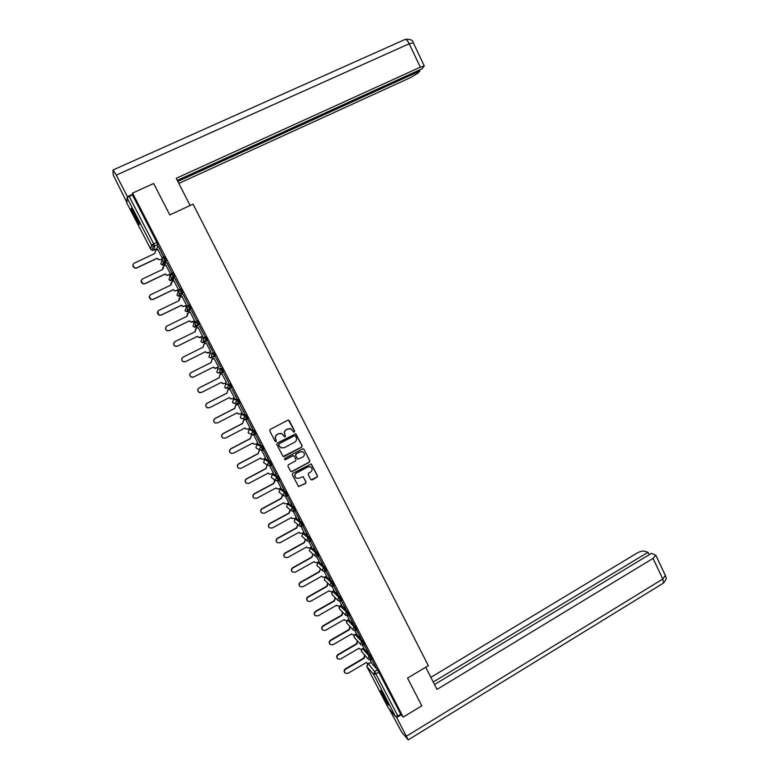 <?xml version="1.0" encoding="UTF-8"?>
<svg xmlns="http://www.w3.org/2000/svg" width="779" height="779" viewBox="0 0 779 779"><rect width="100%" height="100%" fill="white"/><g stroke="black" fill="none" stroke-linecap="round" stroke-linejoin="round"><path stroke-width="1.17" d="M294.277 432.063L294.608 431.03L289.301 420.67L287.831 420.202L270.225 429.414L269.748 430.904L275.094 441.294L276.136 441.615L275.776 439.229C274.997 437.233 275.503 435.646 277.305 434.458L278.775 433.689L282.086 433.708L284.501 436.824L285.221 436.834L284.871 434.448C284.082 432.452 284.588 430.875 286.39 429.687L287.85 428.917L291.093 428.917L293.566 432.063L294.277 432.063M293.634 432.102L294.433 430.982L288.464 420.085M275.445 441.625L276.311 440.515L275.776 439.229M284.559 436.853L285.387 435.743L284.871 434.448M348.271 615.702L345.389 614.913L346.324 611.924L340.199 605.77L341.212 605.176L347.366 611.32L346.324 611.924L348.301 615.731M341.718 600.356L339.741 596.548L333.792 590.813L332.75 591.378M334.074 585.555L332.078 581.728L326.255 576.411L325.291 576.957L331.026 582.322L333.003 586.139M326.362 570.666L324.385 566.839L318.835 561.893L317.803 562.467L323.324 567.433L325.31 571.26M318.65 555.739L316.663 551.902L311.259 547.394M310.899 540.743L308.922 536.897L303.713 532.797M303.119 525.698L301.142 521.842L296.147 518.142M295.309 510.586L293.332 506.73L288.551 503.438M287.47 495.425L285.494 491.549L280.917 488.676M279.593 480.205L277.616 476.32L273.263 473.856M271.696 464.927L269.719 461.032L265.581 458.987M263.76 449.59L261.783 445.676L257.868 444.059M255.785 434.195L253.818 430.261L250.127 429.073M247.78 418.742L245.833 414.788L242.357 414.029M239.747 403.23L237.799 399.257L234.547 398.926M225.637 384.31L229.747 383.658L228.637 384.222L230.555 388.224M217.779 369.09L221.655 368.009L220.545 368.564L222.619 372.586L220.593 372.605L219.561 371.593L220.545 368.564L217.779 369.09L216.825 372.031L217.838 373.014L219.581 372.752M171.701 277.723L171.955 278.239M163.463 261.763L163.902 262.64M135.361 215.14C132.557 209.853 131.145 207.711 131.115 208.723L135.157 217.886C137.941 223.135 139.353 225.277 139.392 224.294L135.361 215.14M386.433 700.233C382.82 693.544 380.775 690.33 380.279 690.613L382.47 695.53C386.053 702.171 388.098 705.375 388.624 705.141L386.433 700.233M310.714 479.426L312.165 479.874L317.024 477.245L317.491 475.765L311.259 463.953L292.797 473.281L292.329 474.771L298.571 486.583L305.563 483.438L306.03 481.948L303.138 476.66L299.136 478.209L296.244 478.131C294.404 476.378 294.491 474.684 296.478 473.038L307.939 466.884L310.743 466.923C312.652 468.656 312.593 470.37 310.587 472.045L308.688 473.077L308.211 474.557L310.714 479.426M132.537 193.095L153.667 183.493L169.793 214.907L193.065 204.137L428.333 665.656L407.553 678.11L421.79 705.823L403.21 717.128L132.537 193.095L132.44 194.896L129.158 196.386L153.677 243.788L154.69 246.164L153.736 250.215L156.91 248.725L157.923 244.645L153.2 246.33L157.923 244.645M301.648 447.204L302.125 445.724L295.806 433.796L277.246 443.047L276.769 444.536L283.089 456.465L284.16 456.494L301.648 447.204L301.94 445.666L295.494 433.689M291.755 471.499L309.166 462.181L309.633 460.701L303.985 449.356L309.818 460.769L309.351 462.259L291.93 471.587L290.849 471.558L291.93 471.587M293.664 455.696L292.67 455.705L294.306 456.231L295.981 459.474L295.504 460.964L288.415 464.751L287.938 466.241L290.849 471.558M292.846 455.773L285.445 459.707M303.985 449.356L302.515 448.899L284.744 458.344L284.695 459.688M370.882 662.384L377.611 669.843L374.689 671.566L397.884 716.008L395.479 716.485L388.049 707.468M153.307 243.963L154.485 246.242M155.985 249.153L156.443 250.04M161.156 259.154L162.051 260.877M163.152 263L163.999 264.646M164.096 264.831L164.593 265.795M169.277 274.851L170.026 276.292M171.214 278.59L172.101 280.304M172.178 280.45L172.704 281.482M177.359 290.479L178.099 291.901M179.248 294.121L180.163 295.893M180.222 296.01L180.796 297.111M185.421 306.059L186.142 307.452M187.252 309.594L188.197 311.425M188.236 311.503L188.839 312.681M193.445 321.571L194.146 322.944M195.217 325.009L196.201 326.898M196.22 326.946L196.863 328.193M201.43 337.025L202.131 338.368M203.163 340.365L204.166 342.312M204.176 342.322L204.858 343.636M209.395 352.429L210.067 353.715M211.839 357.152L212.803 359.012M217.341 367.785L217.964 368.993M219.892 372.713L220.72 374.319M225.248 383.083L225.842 384.213M227.916 388.224L228.607 389.568M233.135 398.312L233.681 399.374M235.91 403.688L236.465 404.768M240.984 413.493L241.49 414.467M243.885 419.102L244.294 419.9M248.803 428.616L249.27 429.511M251.831 434.458L252.094 434.974M256.593 443.679L257.021 444.497M264.354 458.685L264.743 459.435M272.085 473.632L272.436 474.304M279.788 488.53L280.099 489.124M287.461 503.361L287.733 503.877M403.21 717.128L400.766 714.255L397.884 716.008M126.938 203.251L127.035 197.749L129.158 196.386M158.439 246.709L163.23 255.979L158.565 246.651M166.735 262.766L171.507 271.998L166.862 262.708M170.484 273.965L165.878 265.191M174.993 278.755L179.745 287.957L175.129 278.697M178.566 289.905L173.97 280.878M183.231 294.686L187.963 303.849L183.357 294.628M186.619 305.475L182.033 296.517M191.43 310.558L196.142 319.682L191.556 310.49M194.633 320.987L190.144 311.98L188.06 313.07L187.155 316.186L166.998 326.021C165.08 327.608 165.138 329.157 167.173 330.656L169.384 330.608L189.531 320.763L190.836 322L194.75 320.89L192.549 322.009L190.738 322.087L189.531 320.763M199.59 326.362L204.293 335.447L199.726 326.294M202.628 336.44L198.178 327.521M207.857 342.03L212.54 351.105M206.143 342.935L210.739 351.826M220.486 366.802L215.832 357.785L220.623 366.734M218.675 367.172L213.991 358.418M228.539 382.382L223.904 373.404L228.675 382.314M226.436 382.479L221.908 373.725M236.563 397.903L231.938 388.955L236.689 397.835M234.352 397.699L229.786 388.974M244.548 413.367L239.942 404.457L244.684 413.298M242.211 412.86L237.644 404.165M252.513 428.771L247.926 419.891L252.639 428.703M250.04 427.973L245.775 419.589M260.439 444.108L255.872 435.266L260.566 444.04M257.83 443.027L253.769 435.052M268.336 459.396L263.779 450.583L268.463 459.328M265.59 458.033L261.734 450.457M276.204 474.615L271.667 465.842L276.331 474.547M273.322 472.97L269.661 465.793M284.033 489.777L279.515 481.033L284.16 489.709M281.024 487.858L277.567 481.081M291.843 504.88L287.344 496.174L291.969 504.811M282.835 495.045L281.472 498.394L262.192 508.814C260.546 510.118 260.42 511.521 261.802 513.02L264.48 513.195L283.741 502.767L284.471 503.662L286.711 503.77L288.766 502.737L285.435 496.301M299.613 519.934L295.134 511.258L299.74 519.866M290.382 509.914L289.145 513.205L269.933 523.673C268.307 524.958 268.161 526.351 269.515 527.85L272.202 528.035L291.395 517.558L292.106 518.434L294.355 518.551L296.4 517.519L293.274 511.462M307.364 534.92L302.895 526.283L307.491 534.852M303.946 532.184L301.084 526.575M315.076 549.847L310.636 541.249L315.203 549.779M305.436 539.477L304.385 542.651L285.318 553.217C283.722 554.482 283.566 555.855 284.851 557.345L287.578 557.55L306.624 546.975L307.286 547.812L309.565 547.949L311.6 546.907L308.864 541.619M322.769 564.726L318.338 556.148L322.896 564.658M312.934 554.161L311.97 557.297L292.962 567.901C291.385 569.157 291.219 570.53 292.476 572.01L295.212 572.224L314.2 561.61L314.833 562.419L317.121 562.565L319.147 561.513L316.615 556.615M330.423 579.547L326.012 571.007L330.549 579.479M326.615 576.012L324.337 571.552M338.047 594.309L333.655 585.798L338.174 594.231M334.113 590.521L332.029 586.431M345.652 609.012L341.319 600.59L345.769 608.944M335.33 597.863L334.532 600.901L315.738 611.632C314.2 612.869 314.025 614.212 315.203 615.673L317.968 615.907L336.742 605.156L337.317 605.916L339.634 606.081L341.64 605.02L339.693 601.252M348.934 615.361L353.559 624.008L348.973 615.342M342.75 612.323L342 615.322L323.275 626.102C321.746 627.329 321.561 628.672 322.72 630.123L325.495 630.357L344.201 619.568L344.756 620.308L347.083 620.474L349.08 619.412L347.327 616.023M356.529 630.075L361.115 638.624L356.597 630.036M356.441 633.697L354.932 630.737M364.105 644.73L368.633 653.182L364.192 644.681M357.522 641.068L356.85 644.009L338.261 654.876C336.762 656.093 336.567 657.418 337.687 658.859L340.462 659.102L359.031 648.225L359.557 648.936L361.894 649.111L363.881 648.04L362.517 645.392M371.651 659.326L376.13 667.691L371.749 659.268M363.511 648.167L370.093 655.295L369.051 655.908L371.038 659.696M356.11 633.882L362.547 640.689L361.505 641.302L363.481 645.09M348.671 619.558L354.971 626.034L353.929 626.637L355.906 630.435M229.747 383.658L231.655 387.669M221.655 368.009L223.495 372.06M213.534 352.283L209.882 353.812L213.534 352.283L215.637 356.227L215.111 356.49M207.477 340.559L204.429 341.173L203.27 340.102L204.264 337.064L205.383 336.509L207.477 340.559L203.991 342.419L202.121 342.468L200.982 341.426L201.946 338.476L203.913 337.278M199.297 324.736L196.308 325.359L195.071 324.259L196.074 321.211L197.194 320.666L199.297 324.736L196.035 327.034L194.224 327.112L193.017 326.041L193.99 323.081L195.159 322.039M187.866 305.3L188.976 304.755L191.089 308.844L189.141 311.064L186.298 311.688L185.022 310.587L186.648 306.809M179.608 289.321L180.728 288.785L182.851 292.797L181.137 295.572L180.017 296.108M171.331 273.283L172.441 272.757L174.574 276.876L173.094 280.012L170.377 280.674L168.936 279.505L170.153 276M163.015 257.187L164.126 256.661L166.258 260.712L165.021 264.402L163.882 264.938M162.46 258.443L157.738 249.436M364.874 655.353L364.241 658.274L345.71 669.18C344.221 670.388 344.026 671.712 345.126 673.144L347.901 673.387L366.412 662.471L366.919 663.172L369.265 663.348L371.242 662.277L370.064 659.988M372.07 659.083L370.093 655.295M364.523 644.486L362.547 640.689M356.948 629.831L354.971 626.034M349.352 615.128L347.366 611.32M334.055 585.545L330.637 585.983L330.082 585.311L331.026 582.322L332.078 581.728M400.766 714.255L377.611 669.843M132.44 194.896L157.913 244.567M207.73 342.098L212.404 351.154M290.226 428.596L287.85 428.917M284.705 434.4C283.926 432.413 284.423 430.826 286.224 429.648L287.685 428.878M281.307 433.397L278.775 433.689M275.62 439.181C274.841 437.185 275.347 435.597 277.149 434.409L278.609 433.64M283.137 456.494L301.463 447.146M295.445 436.045L294.423 435.724L279.028 443.845L278.687 444.887L280.761 447.711L284.15 447.769L294.657 442.209C296.439 441.031 296.945 439.444 296.166 437.457L295.445 436.045M281.17 447.915L279.262 446.24L278.531 444.828L278.863 443.787L294.248 435.675M292.67 455.705L285.28 459.639M302.846 457.049C304.871 455.345 304.91 453.621 302.963 451.888L300.188 451.869L296.147 454.021L295.669 455.501L297.753 459.191L302.846 457.049M302.437 451.664L300.188 451.869M297.792 459.211L295.494 455.433L295.962 453.953L300.012 451.801M303.8 449.288L303.284 448.801M310.334 466.728L307.939 466.884M296.332 478.189L296.069 478.033C294.228 476.29 294.316 474.586 296.302 472.95L307.754 466.806M298.532 486.563L305.378 483.34L305.845 481.85L303.138 476.66M311.094 479.845L316.829 477.157L317.296 475.677L311.035 463.856M157.095 258.375L158.799 259.573L160.25 259.582L158.75 259.738L157.095 258.375L136.676 267.995L134.816 268.151L132.82 265.298M157.796 249.407L155.644 250.419L154.739 253.545L134.261 263.175C132.226 264.957 132.411 266.564 134.825 267.995L136.695 267.84L157.144 258.2M170.231 274.393L166.784 275.415L165.284 273.935L166.842 275.269L170.309 274.237M165.937 265.162L163.794 266.175L162.889 269.3L142.499 278.979C140.493 280.703 140.639 282.3 142.947 283.751L144.913 283.624L165.284 273.935M165.226 274.081L144.884 283.76L142.917 283.887L141.077 280.878M162.782 269.349L162.645 267.518M178.654 289.866L174.798 291.034L173.328 289.73L174.866 290.908L178.654 289.769M174.048 280.849L171.916 281.862L171.01 284.987L150.698 294.715C148.721 296.4 148.838 297.977 151.048 299.448L153.103 299.35L173.396 289.603M173.328 289.73L153.064 299.467L151.009 299.564L149.344 296.332M170.903 285.036L170.844 282.981M190.115 205.51L176.229 178.303L420.319 67.179L409.218 43.751L116.285 175.119L127.415 196.62L132.469 194.322M178.839 183.406L410.689 77.53L417.758 73.284L419.871 71.035L177.826 181.429M116.285 175.119L112.974 170.007L113.218 174.983L126.928 202.559M127.396 197.36L127.415 196.62M177.291 180.368L421.916 68.854L424.273 65.952L420.319 67.179M419.384 70.013L419.871 71.035M425.694 667.233L437.009 689.415L653.045 558.407L655.83 555.271L651.41 553.353L434.526 684.546M662.89 583.432L408.215 739.875L401.837 732.357L388.964 708.627M408.215 739.875L396.219 716.651M649.16 554.716L648.011 552.282L644.486 551.181C642.49 550.821 639.958 551.483 636.881 553.187L430.855 677.35M648.011 552.282L433.241 682.024M396.852 717.41L401.204 714.771M132.518 210.067L138.837 222.58M138.526 221.83L132.946 210.758M381.768 692.151L387.864 703.145M387.523 702.424L382.197 692.813M186.726 305.417L182.783 306.595L181.4 305.319L182.861 306.488L186.717 305.358M182.12 296.468L179.998 297.5L179.102 300.616L158.858 310.402C156.92 312.028 157.007 313.596 159.12 315.086L161.263 315.008L181.478 305.212M181.4 305.319L161.214 315.106L159.072 315.183L157.64 311.658M178.995 300.665L179.073 298.347M189.443 320.851L169.325 330.686L167.115 330.734C165.499 329.76 165.129 328.475 166.015 326.859M187.048 316.235L187.33 313.635M197.447 336.324L198.781 337.463L202.744 336.362L200.544 337.463L198.684 337.521L197.447 336.324L177.408 346.207L175.129 346.227C173.376 345.009 173.172 343.588 174.515 341.971M198.187 327.54L196.084 328.572L195.188 331.698L175.1 341.572C173.211 343.13 173.25 344.659 175.197 346.178L177.485 346.149L197.545 336.255M195.081 331.747L195.626 328.874M208.392 352.916L206.591 352.897L205.432 351.738M206.172 342.984L204.079 344.026L203.183 347.142L183.172 357.074C181.312 358.593 181.322 360.112 183.201 361.631L185.538 361.631L205.529 351.689L206.698 352.858L210.71 351.777M185.314 361.729L183.123 361.67C181.244 360.151 181.234 358.632 183.094 357.113L203.076 347.191L203.971 344.084M215.939 368.379L214.478 368.224L213.388 367.104M214.128 358.369L212.034 359.421L211.148 362.527L191.206 372.518C189.375 373.998 189.365 375.507 191.176 377.026L193.572 377.055L213.485 367.055L214.595 368.194L218.656 367.123M192.715 377.309L191.089 377.046C189.278 375.517 189.297 374.017 191.118 372.537L211.031 362.556L212.034 359.421M214.118 358.359L211.917 359.45M223.476 383.716L221.314 382.421M222.054 373.696L219.97 374.748L219.084 377.854L199.22 387.893C197.418 389.354 197.389 390.844 199.132 392.373L201.576 392.412L221.411 382.362L222.463 383.472L224.479 383.472L226.553 382.421M200.154 392.684L199.035 392.363C197.291 390.834 197.321 389.344 199.122 387.893L218.957 377.873L219.97 374.748M222.034 373.657L219.844 374.767M231.042 398.936L229.211 397.67M229.941 388.964L227.867 390.026L226.981 393.122L207.195 403.21C205.413 404.642 205.374 406.122 207.058 407.651L209.541 407.719L229.308 397.621L230.311 398.702L232.366 398.712L234.43 397.65M207.691 407.914L206.951 407.621C205.257 406.102 205.305 404.622 207.087 403.191L226.855 393.122L227.867 390.026M229.883 388.925L227.731 390.016M238.627 414.058L237.069 412.87M237.809 404.174L235.735 405.236L234.859 408.342L215.14 418.469C213.388 419.881 213.319 421.351 214.955 422.87L217.477 422.958L237.176 412.812L238.131 413.863L240.214 413.892L242.279 412.831M215.306 423.046L214.838 422.831C213.203 421.303 213.271 419.842 215.023 418.43L234.713 408.313L235.735 405.236M237.712 404.126L235.589 405.216M246.232 429.122L244.908 428.002M245.239 419.53L243.584 420.397L242.707 423.494L223.057 433.669C221.324 435.062 221.246 436.513 222.833 438.041L225.394 438.149L245.005 427.944L245.921 428.966L248.043 429.015L250.098 427.944M222.979 438.129L222.706 437.973C221.119 436.454 221.197 435.003 222.93 433.611L242.551 423.445L243.584 420.397M245.083 419.492L243.428 420.348M253.857 444.118L252.708 443.076M252.708 434.809L251.393 435.49L250.517 438.587L230.944 448.821C229.23 450.184 229.143 451.625 230.681 453.154L233.272 453.271L252.815 443.027L253.681 444.02L255.833 444.079L257.878 443.008M230.535 453.066L230.535 453.066C229.007 451.547 229.094 450.106 230.808 448.733L250.351 438.519L251.393 435.49M252.562 434.731L251.227 435.432M260.205 449.98L259.173 450.535L258.297 453.621L238.802 463.904C237.108 465.248 237.001 466.689 238.501 468.198L241.11 468.335L260.585 458.042L261.423 459.016L263.594 459.084L265.639 458.003M261.491 459.055L260.663 458.188M238.501 468.198L238.355 468.101C236.855 466.582 236.962 465.151 238.656 463.807L258.122 453.534L259.173 450.535M260.03 449.902L258.998 450.447M267.733 465.082L266.924 465.511L266.058 468.607L246.631 478.929C244.957 480.263 244.84 481.685 246.291 483.204L248.929 483.35L268.336 473.009L269.135 473.953L271.326 474.041L273.361 472.95M269.096 473.934L268.229 473.067M246.125 483.068C244.684 481.558 244.801 480.137 246.466 478.812L265.873 468.5L266.924 465.511M267.548 464.985L266.739 465.414M275.279 480.098L273.78 483.525L254.421 493.896C252.766 495.22 252.639 496.632 254.061 498.141L256.719 498.307L276.048 487.917L276.818 488.832L279.038 488.93L281.063 487.839M276.74 488.774L276.126 488.063M253.837 497.956C252.484 496.447 252.62 495.045 254.256 493.759L273.585 483.399L274.646 480.439M275.084 479.981L274.451 480.322M284.471 503.662L283.809 502.913M261.54 512.796C260.244 511.297 260.4 509.914 262.017 508.658L281.268 498.248L282.339 495.308M282.631 494.908L282.134 495.171M291.969 518.337L291.297 517.616M269.222 527.587C267.986 526.088 268.161 524.725 269.738 523.498L288.931 513.04L290.002 510.128M297.909 524.725L296.78 527.958L277.636 538.464C276.029 539.75 275.883 541.132 277.197 542.632L279.904 542.827L299.029 532.3L299.711 533.148L301.979 533.274L303.976 532.174M299.526 533.002L298.932 532.349M276.886 542.33C275.688 540.84 275.873 539.487 277.441 538.279L296.556 527.773L297.636 524.88M307.062 547.618L306.527 547.033M284.53 557.024C283.371 555.534 283.566 554.2 285.104 553.002L304.151 542.457L305.241 539.584M314.58 562.195L314.103 561.659M292.144 571.669C291.025 570.189 291.219 568.855 292.748 567.667L311.727 557.082L312.817 554.229M320.422 568.787L319.517 571.883L300.587 582.536C299.019 583.783 298.854 585.146 300.081 586.616L302.827 586.84L321.737 576.178L322.35 576.976L324.658 577.122L326.635 576.002M322.087 576.723L321.649 576.226M299.74 586.256C298.639 584.786 298.844 583.461 300.363 582.283L319.273 571.65L320.364 568.816M327.891 583.354L327.044 586.421L308.182 597.113C306.624 598.35 306.449 599.703 307.656 601.174L310.412 601.398L329.254 590.696L329.848 591.475L332.166 591.631L334.133 590.501M307.306 600.794C306.235 599.324 306.449 598.009 307.939 596.841L326.781 586.168L327.628 583.111M314.843 615.283C313.791 613.823 314.015 612.508 315.495 611.349L334.269 600.628L335.067 597.6M322.36 629.714C321.328 628.264 321.552 626.959 323.022 625.8L341.728 615.04L342.478 612.041M350.151 626.725L349.44 629.695L330.783 640.513C329.274 641.73 329.079 643.064 330.218 644.515L332.993 644.759L351.631 633.921L352.166 634.651L354.503 634.817L356.461 633.687M329.858 644.097C328.835 642.646 329.05 641.351 330.52 640.192L349.158 629.393L349.868 626.423M337.317 658.421C336.314 656.979 336.538 655.684 337.989 654.535L356.558 643.688L357.23 640.747M344.756 672.705C343.763 671.264 343.987 669.979 345.428 668.83L363.929 657.934L364.572 655.022M331.698 592.78L332.769 591.388L338.69 597.152L340.735 600.921L338.281 600.794L337.755 600.142L338.69 597.152L339.741 596.548M333.792 590.813L332.769 591.388L331.854 594.299L337.989 600.502M324.463 577.784L325.301 576.957L324.385 579.868L330.354 585.72M326.333 576.382L325.301 576.957M317.569 562.623L316.887 565.388L322.701 570.88M318.835 561.893L317.803 562.467M310.217 547.968L315.602 552.496L317.589 556.323M311.318 547.355L310.285 547.929L309.37 550.85L315.028 555.992M302.671 533.372L307.851 537.491L309.828 541.337M303.771 532.758L302.739 533.333L301.814 536.254L307.325 541.054M295.105 518.717L300.071 522.427L302.048 526.283M296.205 518.113L295.163 518.687L294.238 521.609L299.613 526.068M287.5 504.003L292.252 507.314L294.238 511.18M288.6 503.409L287.548 503.974L286.623 506.905L291.891 511.024M279.865 489.241L284.413 492.133L286.39 496.009M280.966 488.647L279.914 489.222L278.989 492.143L284.15 495.931L283.449 495.142L284.413 492.133L285.494 491.549M272.212 474.421L276.535 476.904L278.512 480.789M273.312 473.836L272.251 474.401L271.316 477.332L272.144 478.189M264.519 459.552L268.628 461.606L270.605 465.501M265.62 458.967L264.558 459.522L263.623 462.453L264.636 463.417M257.898 444.04L256.836 444.595L260.692 446.25L262.669 450.165M249.056 429.628L252.727 430.836L254.694 434.77M250.156 429.054L249.085 429.609L248.141 432.549L249.679 433.679M242.376 414.009L241.305 414.564L244.723 415.363L246.69 419.306M233.476 399.471L236.699 399.822L238.647 403.795M234.567 398.916L233.496 399.461L232.541 402.402L234.927 403.541M368.175 663.65L374.689 671.566L373.774 674.546L366.948 666.736L388.108 707.585M395.479 716.485L373.774 674.546L379.071 672.267M126.909 203.202L150.698 249.134L151.525 245.064L127.035 197.749M362.498 648.761L369.051 655.908L368.136 658.888L368.594 659.472L372.138 659.044M355.097 634.476L361.505 641.302L360.58 644.282L361.057 644.885L364.591 644.447M347.658 620.142L353.929 626.637L353.004 629.627L353.491 630.24L357.016 629.792M324.385 566.839L323.324 567.433L322.389 570.432L322.954 571.114L326.44 570.617M316.663 551.902L315.602 552.496L314.658 555.495L315.252 556.196L318.718 555.69M308.922 536.897L307.851 537.491L306.907 540.49L307.52 541.22L310.977 540.694M301.142 521.842L300.071 522.427L299.117 525.436L299.759 526.176L303.197 525.65M293.332 506.73L292.252 507.314L291.297 510.323L291.969 511.082L295.387 510.547M287.5 495.454L286.477 496.009M279.642 480.234L278.609 480.789M277.616 476.32L276.535 476.904L275.571 479.913L276.311 480.721L279.68 480.156M271.744 464.956L270.702 465.511M269.719 461.032L268.628 461.606L267.664 464.615L268.434 465.462L271.783 464.878M263.818 449.619L262.766 450.174M261.783 445.676L260.692 446.25L259.728 449.269L260.527 450.135L263.857 449.532M255.863 434.224L252.6 434.74L251.753 433.854L252.727 430.836L253.818 430.261M247.878 418.761L246.807 419.316M245.833 414.788L244.723 415.363L243.749 418.381L244.645 419.297L247.907 418.674M239.864 403.249L236.65 403.795L235.716 402.85L236.699 399.822L237.799 399.257M231.811 387.669L228.637 388.234L227.653 387.251L228.637 384.222L225.657 384.3L224.703 387.251L225.657 388.195L227.624 388.215M223.729 372.021L222.628 372.586M215.617 356.324L212.531 356.918L211.43 355.876L212.414 352.848L214.507 356.879M204.264 337.064L206.367 341.027L203.991 342.419M196.074 321.211L198.178 325.281L196.035 327.034M191.089 308.844L188.051 311.6M182.841 292.885L180.037 296.098L178.352 296.215L176.999 295.075L178.333 291.492M174.574 276.876L173.435 277.412L171.984 280.547M166.258 260.79L165.119 261.335L163.911 264.928L162.383 265.074L160.844 263.877L161.75 260.946M162.986 257.197L165.119 261.335L163.551 261.481L161.974 260.244L162.986 257.197M171.302 273.302L173.435 277.412L171.779 277.548L170.299 276.341L171.302 273.302M179.589 289.33L181.711 293.44L179.978 293.547L178.586 292.378L179.589 289.33M187.846 305.31L189.959 309.39L188.158 309.487L186.843 308.348L187.846 305.31M215.637 356.227L209.989 357.765L211.907 357.736L211.518 357.259M209.171 357.142L209.989 357.765L208.918 356.763L209.882 353.812M246.777 419.336L241.217 418.401L240.36 417.505L241.305 414.564M242.279 418.674L240.692 417.982M262.727 450.194L260.527 450.135L256.68 448.373L255.901 447.526L256.836 444.595M257.138 448.577L256.31 448.081M270.664 465.53L268.434 465.462L264.373 463.271M278.561 480.809L276.311 480.721L272.037 478.121M286.419 496.028L284.15 495.931L287.548 495.376M294.258 511.199L291.969 511.082M302.067 526.302L299.759 526.176M317.589 556.333L315.252 556.196M325.301 571.26L322.954 571.114M332.993 586.129L330.637 585.983M345.594 615.235L339.293 608.672L340.199 605.77M353.179 629.909L346.713 622.996L347.181 620.415M360.745 644.545L354.094 637.271L354.387 634.885M368.272 659.122L361.456 651.487L361.641 649.238M156.92 242.269L151.525 245.064L153.2 246.33L152.333 250.361L153.775 250.195M366.763 666.191L367.844 663.835L366.899 666.62M150.892 249.446L152.333 250.361L150.717 249.163M113.169 169.919L404.574 39.671C405.781 38.765 407.329 40.128 409.218 43.751L413.337 42.835M406.55 736.145L662.812 579.021L653.045 558.407M655.83 555.271L665.548 575.808C665.344 577.599 668.051 577.297 663.591 583.004L662.812 579.021L665.334 575.36M166.258 260.712L163.551 261.481L162.383 265.074L161.039 264.188M161.72 261.053L160.854 263.857M174.574 276.788L171.779 277.548L170.377 280.674L169.14 279.827M182.851 292.797L179.978 293.547L178.352 296.215L177.203 295.407M191.089 308.747L188.158 309.487L186.298 311.688L185.236 310.928M199.307 324.639L196.308 325.359L194.224 327.112L193.241 326.391M207.487 340.462L202.121 342.468L201.225 341.796M223.748 371.934L217.838 373.014L217.088 372.43M231.83 387.572L228.637 388.234L224.985 387.669M239.883 403.152L236.65 403.795L232.853 402.85M255.901 434.137L252.6 434.74L248.511 433.056M341.786 600.317L338.281 600.794M349.42 615.079L345.905 615.546M339.975 605.887L339.069 607.542M347.074 620.483L346.48 622.109M354.309 634.924L353.88 636.55M361.563 649.267L361.252 650.893M405.606 39.32C410.397 39.077 412.938 40.177 413.23 42.621L424.273 65.952"/></g></svg>

